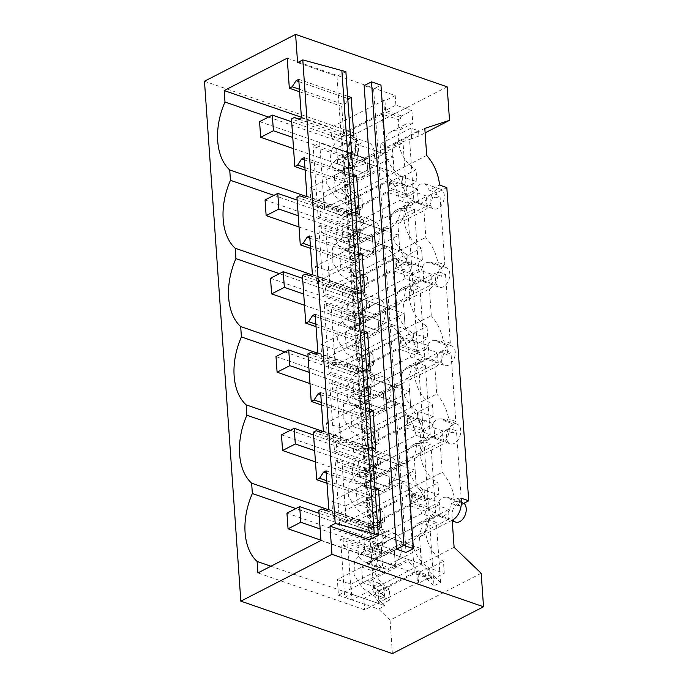 <?xml version="1.0" encoding="UTF-8"?>
<svg xmlns="http://www.w3.org/2000/svg" width="688" height="688" viewBox="0 0 688 688"><rect width="100%" height="100%" fill="white"/><g stroke="black" fill="none" stroke-linecap="round" stroke-linejoin="round"><path stroke-width="0.52" stroke-dasharray="3.44 2.58" d="M447.166 86.843L356.04 133.67L358.009 161.861L364.537 158.507L364.907 163.804L348.635 169.11L354.569 166.057L340.113 170.779L379.544 150.517L403.039 142.855L380.817 154.275L380.094 143.998L387.671 146.621L418.528 130.763L418.897 136.061L425.124 132.861M204.474 81.227L356.04 133.67M380.817 154.275L388.041 151.919L387.671 146.621M388.041 151.919L364.907 163.804M287.223 58.17L395.213 95.537L384.97 100.801L383.715 100.371L330.911 127.504L331.711 138.95L384.515 111.817L401.818 117.803L401.68 115.937L411.923 110.673L412.809 123.298L399.006 130.385A26.049 16.675 62.8 0 0 391.627 131.434A26.049 16.675 62.8 0 0 384.592 148.049A26.049 16.675 62.8 0 0 402.256 176.807L416.051 169.721L416.894 181.744L406.651 187.007L406.565 185.734L403.005 187.566L386.966 182.019L382.218 114.079L398.257 119.626L399.006 130.385M301.404 117.287L330.911 127.504M268.466 117.063L349.014 144.936A57.302 36.584 -70.9 0 0 344.292 158.507L335.641 160.201L351.284 152.168A26.049 16.675 62.8 0 0 344.241 168.775A26.049 16.675 62.8 0 0 361.905 197.542L362.662 208.301L346.623 202.745L386.966 182.019M335.641 160.201L327.049 169.652L326.714 183.507L335.116 196.39L347.535 204.929A57.302 36.584 -70.9 0 0 353.761 212.867L306.375 196.476M398.257 119.626L401.818 117.803M349.014 144.936L357.906 140.361L358.663 151.119L344.292 158.507M347.535 204.929L361.905 197.542M353.761 212.867L362.662 208.301M402.256 176.807L403.005 187.566M299.048 119.119L346.743 135.622L343.888 137.093L291.471 118.955M298.841 119.23L346.743 135.622M301.447 117.889L350.295 134.796M353.856 136.026L351.258 137.368M298.747 79.326L347.603 96.234M298.91 81.623L347.758 98.522M299.443 89.268L344.593 104.894L347.853 99.88M299.615 91.788L341.738 106.356L344.593 104.894M341.738 106.356L343.888 137.093M357.906 140.361L341.867 134.814L346.623 202.745M358.663 151.119A26.049 16.675 62.8 0 0 351.284 152.168M412.809 123.298A26.049 16.675 62.8 0 0 405.43 124.347A26.049 16.675 62.8 0 0 399.195 146.191A26.049 16.675 62.8 0 0 416.051 169.721M341.867 134.814L382.218 114.079M349.581 166.04A18.241 11.644 109.1 0 1 355.154 148.144A18.241 11.644 109.1 0 1 368.011 142.39A18.241 11.644 109.1 0 1 374.513 153.226A18.241 11.644 109.1 0 1 368.94 171.123A18.241 11.644 109.1 0 1 356.074 176.876A18.241 11.644 109.1 0 1 349.581 166.04M273.944 195.366L337.18 217.245L336.458 206.882L389.262 179.749L406.565 185.734M390.612 181.451L391.119 188.693L401.362 183.429L400.855 176.197L390.612 181.451L406.651 187.007M400.855 176.197L416.894 181.744M383.715 100.371L384.515 111.817M401.68 115.937L385.641 110.39L395.884 105.126L411.923 110.673M395.213 95.537L395.884 105.126M385.641 110.39L384.97 100.801M297.577 62.591L336.982 76.222L369.396 539.77M336.982 76.222L345.883 71.655M364.141 85.622L373.61 88.898L380.971 85.123M418.897 136.061L409.566 139.501L413.772 199.692L406.152 197.06A34.727 22.231 62.8 0 0 393.983 172.275L392.091 145.194L409.566 139.501M424.806 128.389L392.091 145.194M351.878 215.258L324.074 205.635L319.929 207.767L347.732 217.391L351.878 215.258A34.727 22.231 -117.2 0 0 351.86 215.206L357.794 212.153L356.719 196.785L351.766 191.78L341.325 188.168L335.391 191.212L334.299 175.552L344.74 179.164L349.22 177.418L348.635 169.11M364.537 158.507L319.696 142.992L324.074 205.635M351.86 215.206L350.785 199.83L345.832 194.824L335.391 191.212M319.929 207.767L320.47 215.602L350.115 225.853A34.727 22.231 62.8 0 0 347.732 217.391M358.009 161.861L313.169 146.346L319.696 142.992M320.47 215.602L318.097 216.815L313.169 146.346M426.698 155.462L393.983 172.275M406.152 197.06L415.5 192.262C416.214 188.366 417.865 185.64 420.454 184.083L424.892 183.765L429.407 190.232L439.494 185.046M355.567 146.673A18.241 11.644 -70.9 0 0 349.065 135.837A18.241 11.644 -70.9 0 0 336.208 141.59A18.241 11.644 -70.9 0 0 330.636 159.487A18.241 11.644 -70.9 0 0 337.137 170.314A18.241 11.644 -70.9 0 0 349.994 164.561A18.241 11.644 -70.9 0 0 355.567 146.673M336.621 148.298L337.713 163.959L350.441 157.414L349.349 141.754L336.621 148.298L366.928 158.782L379.664 152.246L379.544 150.517M349.22 177.418L355.154 174.374L354.569 166.057M344.74 179.164L355.154 174.374M334.299 175.552L340.233 172.507L350.674 176.119M340.233 172.507L340.113 170.779M350.785 199.83L356.719 196.785M345.832 194.824L351.766 191.78M357.794 212.153A34.727 22.231 -117.2 0 0 341.446 189.819L341.325 188.168M411.665 138.417L410.951 128.14L418.528 130.763M410.951 128.14L380.094 143.998M337.713 163.959L368.028 174.442L366.928 158.782L309.97 188.048L323.523 192.743L324.624 208.404L394.31 172.593L393.218 156.933L323.523 192.743M309.97 188.048L311.071 203.708L380.756 167.906L380.877 169.558L341.446 189.819M413.772 199.692L407.253 203.046L399.633 200.414A34.727 22.231 62.8 0 0 380.877 169.558M318.097 216.815L359.145 231.022L426.904 196.209L415.5 192.262M350.115 225.853L399.633 200.414M407.253 203.046L403.039 142.855M350.441 157.414L380.756 167.906M349.349 141.754L379.664 152.246M430.069 202.702A10.415 6.648 109.1 0 1 436.536 189.647A10.415 6.648 109.1 0 1 440.595 189.2A10.415 6.648 109.1 0 1 444.31 195.383A10.415 6.648 109.1 0 1 437.852 208.438A10.415 6.648 109.1 0 1 433.784 208.894A10.415 6.648 109.1 0 1 430.069 202.702M429.407 190.232L436.734 192.769A10.415 6.648 109.1 0 1 436.106 197.955L428.891 195.452C427.394 198.772 425.115 201.283 422.054 202.977L418.278 203.528L416.326 201.713L427.566 205.6A10.415 6.648 109.1 0 1 426.285 201.395A10.415 6.648 109.1 0 1 426.904 196.209M481.187 573.285L390.053 620.112L378.546 609.078L344.714 597.365L340.655 539.426L381.702 553.625L381.049 544.234L340.001 530.027L335.185 461.123L376.233 475.322L375.906 470.626L375.571 465.931L334.523 451.724L329.707 382.82L370.755 397.028L370.101 387.628L329.053 373.421L324.229 304.517L365.276 318.725L364.623 309.325L323.575 295.118L318.759 226.214L359.807 240.422L427.566 205.6M359.807 240.422L359.145 231.022M373.61 88.898L406.023 552.447M311.845 274.779L359.239 291.17A57.302 36.584 -70.9 0 1 353.013 283.232L340.586 274.693L332.184 261.81L332.528 247.955L341.119 238.504L349.762 236.801A57.302 36.584 -70.9 0 1 354.483 223.239L337.18 217.245L389.984 190.112L389.262 179.749M389.984 190.112L407.287 196.106L407.158 194.24L417.401 188.976L418.287 201.601A26.049 16.675 62.8 0 0 410.908 202.65A26.049 16.675 62.8 0 0 404.673 224.494A26.049 16.675 62.8 0 0 421.529 248.024L422.372 260.047L406.333 254.491L406.599 258.413L406.832 261.732L422.879 267.279L423.756 279.896A26.049 16.675 62.8 0 0 416.378 280.953A26.049 16.675 62.8 0 0 410.143 302.797A26.049 16.675 62.8 0 0 427.007 326.327L427.841 338.35L411.802 332.794L412.31 340.035L428.349 345.582L429.235 358.199A26.049 16.675 62.8 0 0 421.856 359.256A26.049 16.675 62.8 0 0 415.621 381.1A26.049 16.675 62.8 0 0 432.477 404.63L433.32 416.653L417.281 411.097L417.788 418.338L433.827 423.885L434.713 436.502A26.049 16.675 62.8 0 0 427.334 437.551A26.049 16.675 62.8 0 0 421.099 459.403A26.049 16.675 62.8 0 0 437.955 482.933L438.798 494.956L422.759 489.4L423.258 496.641L439.305 502.188L440.182 514.805A26.049 16.675 62.8 0 0 432.812 515.854A26.049 16.675 62.8 0 0 426.569 537.706A26.049 16.675 62.8 0 0 443.433 561.236L444.267 573.259L428.228 567.703L428.942 577.886L418.7 583.149L417.435 582.71L364.631 609.843L257.905 572.915M391.119 188.693L407.158 194.24M320.952 540.519L428.942 577.886M318.854 510.47L371.271 528.608L369.121 497.871L371.976 496.401L375.235 491.395M326.998 483.294L369.121 497.871M313.375 432.167L365.792 450.305L363.642 419.568L366.498 418.106L369.757 413.092M321.52 404.991L363.642 419.568M307.897 353.864L360.314 372.002L358.164 341.265L361.028 339.803L364.279 334.789M316.041 326.688L358.164 341.265M302.428 275.561L354.845 293.699L352.695 262.962L355.55 261.5L358.809 256.486M310.572 248.385L352.695 262.962M296.949 197.258L349.366 215.396L347.216 184.659L350.072 183.197L353.331 178.183M305.094 170.082L347.216 184.659M401.362 183.429L417.401 188.976M390.053 620.112L392.392 653.6M304.225 157.629L353.073 174.537M306.917 196.192L355.773 213.099M309.695 235.932L358.551 252.84M312.395 274.495L361.252 291.402M315.173 314.235L364.029 331.134M317.873 352.798L366.721 369.705M320.651 392.538L369.499 409.437M323.343 431.101L372.199 448M326.121 470.841L374.977 487.74M328.821 509.404L377.678 526.303M378.546 609.078L385.074 605.724L378.744 599.652L384.678 596.608L368.828 581.403L408.259 561.141L434.016 585.849L429.811 525.658L422.191 523.018A34.727 22.231 62.8 0 1 412.757 540.51L373.335 560.772A34.727 22.231 -117.2 0 1 367.495 562.363L406.926 542.101A34.727 22.231 62.8 0 0 412.757 540.51M454.106 547.313L421.391 564.126L440.544 582.495L434.016 585.849M408.259 561.141L408.139 559.413L377.824 548.929L376.732 533.269L407.038 543.752L406.926 542.101M440.544 582.495L436.338 522.304L429.811 525.658M452.205 520.24L419.491 537.044A34.727 22.231 62.8 0 0 428.719 519.664L438.058 514.865L449.47 518.812A10.415 6.648 -70.9 0 1 448.18 514.598A10.415 6.648 -70.9 0 1 448.808 509.412L381.049 544.234M419.491 537.044L421.391 564.126M436.338 522.304L428.719 519.664M344.714 597.365L351.233 594.011L347.732 543.898L343.579 546.031L343.028 538.205L340.655 539.426M385.074 605.724L351.233 594.011M378.744 599.652L378.168 591.345L373.214 586.339L362.774 582.727L361.673 567.067L372.122 570.679L376.594 568.933L375.519 553.565A34.727 22.231 -117.2 0 0 375.536 553.522L347.732 543.898M378.168 591.345L384.093 588.292L384.678 596.608M373.214 586.339L379.148 583.286L368.708 579.674L368.828 581.403M379.148 583.286L384.093 588.292M377.824 548.929L365.087 555.465L395.402 565.957L394.31 550.297L407.038 543.752M376.732 533.269L363.995 539.805L394.31 550.297L337.352 579.563L338.444 595.223L408.139 559.413M362.774 582.727L368.708 579.674M361.673 567.067L367.607 564.014L367.495 562.363M381.702 553.625L449.47 518.812M343.028 538.205L372.672 548.465L422.191 523.018M438.058 514.865L439.967 516.662L443.665 516.086C448.352 513.446 450.898 509.232 451.311 503.435L461.399 498.258M326.215 510.737L378.632 528.874L374.126 527.137L371.271 528.608M381.238 527.541L378.632 528.874M326.284 473.129L375.141 490.037M375.536 553.522L371.382 555.655L343.579 546.031M372.672 548.465A34.727 22.231 -117.2 0 1 371.382 555.655M376.594 568.933L382.528 565.889L381.453 550.512A34.727 22.231 -117.2 0 1 373.335 560.772M381.453 550.512L375.519 553.565M382.941 538.179A18.241 11.644 -70.9 0 0 376.439 527.352A18.241 11.644 -70.9 0 0 363.582 533.097A18.241 11.644 -70.9 0 0 358.009 550.993A18.241 11.644 -70.9 0 0 364.511 561.829A18.241 11.644 -70.9 0 0 377.368 556.076A18.241 11.644 -70.9 0 0 382.941 538.179M365.087 555.465L363.995 539.805M372.122 570.679L382.528 565.889M367.607 564.014L378.047 567.626M451.311 503.435L458.638 505.972A10.415 6.648 109.1 0 0 457.348 501.767L450.133 499.264L447.14 497.089L442.642 497.39C439.856 499.178 438.161 501.896 437.577 505.525L448.808 509.412M455.688 522.097A10.415 6.648 109.1 0 1 451.973 515.914A10.415 6.648 109.1 0 1 458.432 502.859A10.415 6.648 109.1 0 1 462.499 502.412A10.415 6.648 109.1 0 1 463.944 503.246M326.817 480.783L371.976 496.401M326.422 510.634L374.126 527.137M270.9 566.233L363.832 598.397L364.631 609.843M328.271 509.679L358.362 520.094L359.084 530.457L376.388 536.442A57.302 36.584 -70.9 0 0 371.666 550.013L363.015 551.716L354.432 561.159L354.088 575.022L362.49 587.905L374.908 596.436A57.302 36.584 -70.9 0 0 381.135 604.382L363.832 598.397L416.636 571.264L433.939 577.249L434.033 578.513L444.267 573.259M440.182 514.805L426.388 521.9L425.631 511.141L429.192 509.309L411.888 503.324L359.084 530.457L295.849 508.578M401.887 544.741A18.241 11.644 -70.9 0 0 395.385 533.905A18.241 11.644 -70.9 0 0 382.528 539.659A18.241 11.644 -70.9 0 0 376.955 557.547A18.241 11.644 -70.9 0 0 383.457 568.383A18.241 11.644 -70.9 0 0 396.314 562.629A18.241 11.644 -70.9 0 0 401.887 544.741M418.7 583.157L417.994 572.966L428.228 567.703M417.994 572.966L434.033 578.513M426.388 521.9A26.049 16.675 62.8 0 0 419.009 522.949A26.049 16.675 62.8 0 0 411.966 539.555A26.049 16.675 62.8 0 0 429.63 568.322L443.433 561.236M429.63 568.322L430.378 579.081L433.939 577.249M429.192 509.309L429.063 507.452L439.305 502.188M422.759 489.4L412.516 494.663L413.024 501.896L423.258 496.641M413.024 501.896L429.063 507.452M416.636 571.264L417.444 582.727M374.908 596.436L389.288 589.057L390.036 599.807L373.997 594.26L414.339 573.525L409.592 505.594L369.25 526.32L385.289 531.876L386.037 542.626A26.049 16.675 62.8 0 0 378.667 543.675A26.049 16.675 62.8 0 0 371.623 560.29A26.049 16.675 62.8 0 0 389.288 589.057M371.666 550.013L386.037 542.626M376.388 536.442L385.289 531.876M425.631 511.141L409.592 505.594M381.135 604.382L390.036 599.807M430.378 579.081L414.339 573.525M411.888 503.324L411.166 492.961L428.469 498.946L428.555 500.21L438.798 494.956M290.37 430.275L370.909 458.139A57.302 36.584 -70.9 0 0 366.188 471.71L357.545 473.413L348.954 482.856L348.61 496.719L357.02 509.602L369.439 518.141A57.302 36.584 -70.9 0 0 375.665 526.079L358.362 520.094L411.166 492.961M373.997 594.26L369.25 526.32M412.516 494.663L428.555 500.21M418.846 277.849L411.759 275.295C409.945 266.007 405.946 257.716 399.762 250.423L397.896 223.677C403.349 220.581 406.359 214.811 406.943 206.391L414.434 209.092L407.907 212.446L400.287 209.806L350.768 235.253L321.133 224.993L318.759 226.214M406.943 206.391L416.326 201.713M446.822 187.583L436.734 192.769M414.434 209.092L419.25 277.995L412.723 281.349L405.103 278.717L355.593 304.156L325.949 293.905L323.575 295.118M321.133 224.993L321.674 232.828L325.828 230.695L329.552 283.938L325.398 286.07L325.949 293.905M411.759 275.295L421.142 270.616L432.382 274.503A10.415 6.648 -70.9 0 0 431.754 279.698A10.415 6.648 -70.9 0 0 433.036 283.903L365.276 318.725M364.623 309.325L432.382 274.503M405.103 278.717A34.727 22.231 62.8 0 0 386.346 247.861L386.235 246.209L355.92 235.717L354.827 220.057L385.142 230.549L385.022 228.889A34.727 22.231 62.8 0 0 390.861 227.298A34.727 22.231 62.8 0 0 400.287 209.806M412.723 281.349L407.907 212.446M350.768 235.253A34.727 22.231 -117.2 0 1 349.478 242.443L353.632 240.31A34.727 22.231 -117.2 0 1 353.623 240.353L359.557 237.308A34.727 22.231 -117.2 0 1 351.43 247.56A34.727 22.231 -117.2 0 1 345.591 249.151L385.022 228.889M349.478 242.443L321.674 232.828M428.891 195.452L432.993 193.405L440.019 195.942L444.844 264.846L437.817 262.317C435.994 253.029 431.995 244.739 425.82 237.437L423.954 210.7C429.398 207.595 432.417 201.833 432.993 193.405M397.896 223.677L423.954 210.7M441.584 276.258L434.36 273.755L438.471 271.708L445.497 274.245L441.584 276.258A10.415 6.648 -70.9 0 0 442.212 271.063A10.415 6.648 -70.9 0 0 440.922 266.858L444.844 264.846M436.106 197.955L440.019 195.942M458.638 505.972L461.287 504.614M457.348 501.767L461.27 499.755L454.243 497.226C452.42 487.93 448.421 479.639 442.246 472.346L440.38 445.609C445.824 442.504 448.843 436.742 449.419 428.314L456.445 430.851L461.27 499.755M445.497 274.245L450.313 343.149L446.4 345.161A10.415 6.648 -70.9 0 1 447.682 349.366A10.415 6.648 -70.9 0 1 447.054 354.561L450.975 352.548L455.791 421.452L451.878 423.464A10.415 6.648 -70.9 0 1 453.16 427.669A10.415 6.648 -70.9 0 1 452.532 432.864L456.445 430.851M394.74 258.052L341.936 285.185L342.658 295.548L395.462 268.415L394.74 258.052L412.043 264.037L408.483 265.869L407.726 255.11L421.529 248.024M279.423 273.669L359.962 301.542A57.302 36.584 -70.9 0 0 355.24 315.104L369.611 307.725A26.049 16.675 62.8 0 0 362.241 308.774A26.049 16.675 62.8 0 0 355.197 325.381A26.049 16.675 62.8 0 0 372.862 354.148L358.482 361.535A57.302 36.584 -70.9 0 0 364.709 369.473L347.406 363.488L348.137 373.851L400.941 346.718L400.21 336.355L417.513 342.34L413.952 344.172L413.204 333.413L427.007 326.327M353.632 240.31L325.828 230.695M353.623 240.353L354.698 255.721L350.218 257.467L339.777 253.855L340.87 269.515L351.31 273.127L356.264 278.133L357.339 293.501A34.727 22.231 -117.2 0 1 357.356 293.561L329.552 283.938M357.356 293.561L353.202 295.694L325.398 286.07M355.593 304.156A34.727 22.231 62.8 0 0 353.202 295.694M386.346 247.861L346.915 268.122A34.727 22.231 -117.2 0 1 363.273 290.456L357.339 293.501M443.321 286.741A10.415 6.648 109.1 0 1 439.262 287.197A10.415 6.648 109.1 0 1 435.547 281.005A10.415 6.648 109.1 0 1 442.006 267.95A10.415 6.648 109.1 0 1 446.073 267.503A10.415 6.648 109.1 0 1 449.789 273.686A10.415 6.648 109.1 0 1 443.321 286.741M434.36 273.755C432.864 277.075 430.585 279.586 427.523 281.28L423.756 281.831L421.804 280.016L433.036 283.903M440.922 266.858L433.707 264.364L430.714 262.188L426.216 262.489C423.421 264.278 421.735 266.987 421.142 270.616M399.762 250.423L425.82 237.437M433.707 264.364L437.817 262.317M355.92 235.717L343.192 242.262L373.498 252.745L386.235 246.209M354.827 220.057L342.091 226.601L372.406 237.085L315.448 266.351L316.54 282.011L373.498 252.745L372.406 237.085L385.142 230.549M346.915 268.122L346.804 266.462L340.87 269.515M339.777 253.855L345.711 250.802L345.591 249.151M361.037 224.976A18.241 11.644 -70.9 0 0 354.544 214.14A18.241 11.644 -70.9 0 0 341.678 219.893A18.241 11.644 -70.9 0 0 336.105 237.781A18.241 11.644 -70.9 0 0 342.607 248.617A18.241 11.644 -70.9 0 0 355.464 242.864A18.241 11.644 -70.9 0 0 361.037 224.976M343.192 242.262L342.091 226.601M345.711 250.802L356.152 254.422L360.624 252.677L359.557 237.308M354.698 255.721L360.624 252.677M304.32 197.533L356.737 215.671L352.222 213.925L349.366 215.396M359.334 214.329L356.737 215.671M304.38 159.926L353.236 176.825M304.922 167.571L350.072 183.197M304.526 197.422L352.222 213.925M406.832 261.732L396.598 266.996L396.09 259.754L406.333 254.491M396.09 259.754L412.129 265.31L422.372 260.047M412.129 265.31L412.043 264.037M418.287 201.601L404.484 208.688A26.049 16.675 62.8 0 0 397.105 209.737A26.049 16.675 62.8 0 0 390.062 226.352A26.049 16.675 62.8 0 0 407.726 255.11M404.484 208.688L403.727 197.929L407.287 196.106M354.483 223.239L363.384 218.664L347.345 213.117L387.688 192.382L392.444 260.322L408.483 265.869M403.727 197.929L387.688 192.382M353.013 283.232L367.383 275.845A26.049 16.675 62.8 0 1 349.719 247.078L352.093 281.048L392.444 260.322M349.762 236.801L364.141 229.422A26.049 16.675 62.8 0 0 356.762 230.471A26.049 16.675 62.8 0 0 349.719 247.078L347.345 213.117M364.141 229.422L363.384 218.664M359.239 291.17L368.14 286.604L352.093 281.048M368.14 286.604L367.383 275.845M350.218 257.467L356.152 254.422M351.31 273.127L357.244 270.083L346.804 266.462M357.244 270.083L362.198 275.088L363.273 290.456M356.264 278.133L362.198 275.088M379.982 231.529A18.241 11.644 -70.9 0 0 373.481 220.693A18.241 11.644 -70.9 0 0 360.624 226.447A18.241 11.644 -70.9 0 0 355.051 244.343A18.241 11.644 -70.9 0 0 361.553 255.179A18.241 11.644 -70.9 0 0 374.41 249.426A18.241 11.644 -70.9 0 0 379.982 231.529M395.462 268.415L412.766 274.409L412.637 272.543L422.879 267.279M396.598 266.996L412.637 272.543M419.912 287.395L424.728 356.298L417.238 353.598C415.414 344.31 411.415 336.019 405.241 328.726L403.374 301.98C408.818 298.884 411.837 293.114 412.413 284.694L419.912 287.395L413.385 290.749L405.765 288.109L356.246 313.556L326.602 303.296L324.229 304.517M412.413 284.694L421.804 280.016M424.728 356.298L418.201 359.652L410.581 357.02L361.062 382.459L331.427 372.199L329.053 373.421M326.602 303.296L327.153 311.131L331.306 308.998L335.03 362.241L330.876 364.373L331.427 372.199M417.238 353.598L426.62 348.919L437.86 352.806A10.415 6.648 -70.9 0 0 437.233 358.001A10.415 6.648 -70.9 0 0 438.514 362.206L370.755 397.028M370.101 387.628L437.86 352.806M410.581 357.02A34.727 22.231 62.8 0 0 391.825 326.164L391.713 324.504L361.398 314.02L360.297 298.36L390.612 308.843L390.5 307.192A34.727 22.231 62.8 0 0 396.331 305.601A34.727 22.231 62.8 0 0 405.765 288.109M418.201 359.652L413.385 290.749M356.246 313.556A34.727 22.231 -117.2 0 1 354.956 320.746L359.11 318.613A34.727 22.231 -117.2 0 1 359.093 318.656L365.027 315.611A34.727 22.231 -117.2 0 1 356.9 325.863A34.727 22.231 -117.2 0 1 351.069 327.454L390.5 307.192M354.956 320.746L327.153 311.131M403.374 301.98L429.424 289.003C434.876 285.898 437.895 280.136 438.471 271.708M317.323 353.082L347.406 363.488L400.21 336.355M284.892 351.972L365.44 379.845A57.302 36.584 -70.9 0 0 360.718 393.407L375.089 386.02A26.049 16.675 62.8 0 0 367.71 387.077A26.049 16.675 62.8 0 0 360.675 403.684A26.049 16.675 62.8 0 0 378.331 432.451L363.961 439.838A57.302 36.584 -70.9 0 0 370.187 447.776L352.884 441.791L353.606 452.154L406.41 425.021L405.688 414.658L422.991 420.643L419.431 422.475L418.682 411.716L432.477 404.63M358.482 361.535L346.064 352.996L337.662 340.113L338.006 326.258L346.589 316.807L355.24 315.104M359.11 318.613L331.306 308.998M359.093 318.656L360.168 334.024L355.687 335.77L345.247 332.158L346.348 347.818L356.788 351.43L361.742 356.436L362.808 371.804A34.727 22.231 -117.2 0 1 362.834 371.864L335.03 362.241M362.834 371.864L358.68 373.997L330.876 364.373M361.062 382.459A34.727 22.231 62.8 0 0 358.68 373.997M391.825 326.164L352.394 346.425A34.727 22.231 -117.2 0 1 368.742 368.759L362.808 371.804M448.8 365.044A10.415 6.648 109.1 0 1 444.732 365.5A10.415 6.648 109.1 0 1 441.025 359.308A10.415 6.648 109.1 0 1 447.484 346.253A10.415 6.648 109.1 0 1 451.552 345.806A10.415 6.648 109.1 0 1 455.258 351.989A10.415 6.648 109.1 0 1 448.8 365.044M447.054 354.561L439.838 352.058C438.342 355.378 436.063 357.889 433.001 359.583L429.226 360.134L427.282 358.319L438.514 362.206M446.4 345.161L439.185 342.667L436.192 340.491L431.686 340.784C428.899 342.572 427.214 345.29 426.62 348.919M405.241 328.726L431.299 315.74L429.424 289.003M439.185 342.667L443.287 340.62C441.472 331.332 437.473 323.033 431.299 315.74M361.398 314.02L348.661 320.556L378.976 331.048L391.713 324.504M360.297 298.36L347.569 304.904L377.884 315.388L320.926 344.654L322.018 360.314L378.976 331.048L377.884 315.388L390.612 308.843M352.394 346.425L352.282 344.765L346.348 347.818M345.247 332.158L351.181 329.105L351.069 327.454M366.515 303.279A18.241 11.644 -70.9 0 0 360.013 292.443A18.241 11.644 -70.9 0 0 347.156 298.196A18.241 11.644 -70.9 0 0 341.583 316.084A18.241 11.644 -70.9 0 0 348.085 326.92A18.241 11.644 -70.9 0 0 360.942 321.167A18.241 11.644 -70.9 0 0 366.515 303.279M348.661 320.556L347.569 304.904M351.181 329.105L361.621 332.725L366.102 330.98L365.027 315.611M360.168 334.024L366.102 330.98M450.313 343.149L443.287 340.62M309.789 275.828L362.206 293.965L357.7 292.228L354.845 293.699M364.812 292.632L362.206 293.965M309.858 238.22L358.715 255.128M310.391 245.874L355.55 261.5M309.996 275.725L357.7 292.228M412.31 340.035L402.067 345.299L401.568 338.057L411.802 332.794M401.568 338.057L417.607 343.613L427.841 338.35M417.607 343.613L417.513 342.34M423.756 279.896L409.962 286.991A26.049 16.675 62.8 0 0 402.583 288.04A26.049 16.675 62.8 0 0 395.54 304.655A26.049 16.675 62.8 0 0 413.204 333.413M409.962 286.991L409.205 276.232L412.766 274.409M359.962 301.542L368.863 296.967L352.824 291.411L393.166 270.685L397.913 338.625L413.952 344.172M409.205 276.232L393.166 270.685M369.611 307.725L368.863 296.967M364.709 369.473L373.61 364.907L357.571 359.351L397.913 338.625M373.61 364.907L372.862 354.148M355.687 335.77L361.621 332.725M356.788 351.43L362.722 348.377L352.282 344.765M362.722 348.377L367.667 353.391L368.742 368.759M361.742 356.436L367.667 353.391M385.461 309.832A18.241 11.644 -70.9 0 0 378.959 298.996A18.241 11.644 -70.9 0 0 366.102 304.75A18.241 11.644 -70.9 0 0 360.529 322.646A18.241 11.644 -70.9 0 0 367.031 333.474A18.241 11.644 -70.9 0 0 379.888 327.729A18.241 11.644 -70.9 0 0 385.461 309.832M400.941 346.718L418.244 352.712L418.115 350.846L428.349 345.582M402.067 345.299L418.115 350.846M352.824 291.411L357.571 359.351M425.382 365.698L430.206 434.601L422.707 431.901C420.893 422.613 416.894 414.322 410.719 407.021L408.844 380.283C414.296 377.179 417.315 371.417 417.891 362.997L425.382 365.698L418.854 369.052L411.235 366.412L361.725 391.859L332.08 381.599L329.707 382.82M417.891 362.997L427.282 358.319M430.198 434.601L423.679 437.955L416.059 435.315L366.541 460.762L336.896 450.502L334.523 451.724M332.08 381.599L332.631 389.434L336.785 387.292L340.508 440.544L336.355 442.676L336.896 450.502M422.707 431.901L432.098 427.222L443.33 431.109A10.415 6.648 -70.9 0 0 442.711 436.304A10.415 6.648 -70.9 0 0 443.992 440.509L376.233 475.322M375.571 465.931L443.33 431.109M416.059 435.315A34.727 22.231 62.8 0 0 397.303 404.467L397.182 402.807L366.876 392.323L365.775 376.663L396.09 387.146L395.97 385.495A34.727 22.231 62.8 0 0 401.809 383.904A34.727 22.231 62.8 0 0 411.235 366.412M423.679 437.955L418.854 369.052M361.725 391.859A34.727 22.231 -117.2 0 1 360.435 399.049L364.588 396.916A34.727 22.231 -117.2 0 1 364.571 396.959L370.505 393.906A34.727 22.231 -117.2 0 1 362.378 404.166A34.727 22.231 -117.2 0 1 356.539 405.757L395.97 385.495M360.435 399.049L332.631 389.434M439.838 352.058L443.949 350.011L450.975 352.548M408.844 380.283L434.902 367.306C440.354 364.201 443.364 358.439 443.949 350.011M322.801 431.376L352.884 441.791L405.688 414.658M363.961 439.838L351.542 431.299L343.14 418.416L343.475 404.561L352.067 395.11L360.718 393.407M364.588 396.916L336.785 387.292M364.571 396.959L365.646 412.327L361.166 414.073L350.725 410.461L351.817 426.121L362.258 429.733L367.211 434.739L368.286 450.107A34.727 22.231 -117.2 0 1 368.312 450.158L340.508 440.544M368.312 450.158L364.158 452.3L336.355 442.676M366.541 460.762A34.727 22.231 62.8 0 0 364.158 452.3M397.303 404.467L357.872 424.728A34.727 22.231 -117.2 0 1 374.22 447.062L368.286 450.107M454.278 443.347A10.415 6.648 109.1 0 1 450.21 443.803A10.415 6.648 109.1 0 1 446.495 437.611A10.415 6.648 109.1 0 1 452.962 424.556A10.415 6.648 109.1 0 1 457.021 424.109A10.415 6.648 109.1 0 1 460.736 430.292A10.415 6.648 109.1 0 1 454.278 443.347M452.532 432.864L445.317 430.361C443.82 433.681 441.541 436.192 438.48 437.886L434.704 438.437L432.752 436.622L443.992 440.509M451.878 423.464L444.654 420.97L441.67 418.794L437.164 419.087C434.377 420.875 432.692 423.593 432.098 427.222M410.719 407.021L436.768 394.043L434.902 367.306M444.654 420.97L448.765 418.923C446.951 409.627 442.952 401.336 436.768 394.043M366.876 392.323L354.139 398.859L384.454 409.351L397.182 402.807M365.775 376.663L353.047 383.199L383.354 393.691L326.404 422.957L327.497 438.617L384.454 409.351L383.354 393.691L396.09 387.146M357.872 424.728L357.751 423.068L351.817 426.121M350.725 410.461L356.659 407.408L356.539 405.757M371.993 381.582A18.241 11.644 -70.9 0 0 365.491 370.746A18.241 11.644 -70.9 0 0 352.634 376.499A18.241 11.644 -70.9 0 0 347.062 394.387A18.241 11.644 -70.9 0 0 353.563 405.223A18.241 11.644 -70.9 0 0 366.42 399.47A18.241 11.644 -70.9 0 0 371.993 381.582M354.139 398.859L353.047 383.199M356.659 407.408L367.1 411.02L371.58 409.283L370.505 393.906M365.646 412.327L371.58 409.283M455.791 421.452L448.765 418.923M315.267 354.131L367.684 372.268L363.169 370.531L360.314 372.002M370.282 370.935L367.684 372.268M315.336 316.523L364.184 333.431M315.869 324.177L361.028 339.803M315.474 354.028L363.169 370.531M417.788 418.338L407.545 423.593L407.038 416.36L417.281 411.097M407.038 416.36L423.077 421.916L433.32 416.653M423.077 421.916L422.991 420.643M429.235 358.199L415.432 365.294A26.049 16.675 62.8 0 0 408.061 366.343A26.049 16.675 62.8 0 0 401.018 382.958A26.049 16.675 62.8 0 0 418.682 411.716M415.432 365.294L414.683 354.535L418.244 352.712M365.44 379.845L374.341 375.27L358.293 369.714L398.644 348.988L403.392 416.919L419.431 422.475M414.683 354.535L398.644 348.988M375.089 386.02L374.341 375.27M370.187 447.776L379.088 443.201L363.049 437.654L403.392 416.919M379.088 443.201L378.331 432.451M361.166 414.073L367.1 411.02M362.258 429.733L368.192 426.68L357.751 423.068M368.192 426.68L373.145 431.694L374.22 447.062M367.211 434.739L373.145 431.694M390.939 388.135A18.241 11.644 -70.9 0 0 384.437 377.299A18.241 11.644 -70.9 0 0 371.58 383.053A18.241 11.644 -70.9 0 0 366.007 400.949A18.241 11.644 -70.9 0 0 372.509 411.777A18.241 11.644 -70.9 0 0 385.366 406.032A18.241 11.644 -70.9 0 0 390.939 388.135M406.41 425.021L423.713 431.006L423.584 429.149L433.827 423.885M407.545 423.593L423.584 429.149M358.293 369.714L363.049 437.654M435.272 512.758L428.185 510.204C426.371 500.916 422.372 492.617 416.188 485.324L414.322 458.586C419.775 455.482 422.785 449.72 423.369 441.292L430.86 443.992L424.333 447.355L416.713 444.715L367.194 470.162L337.559 459.902L335.185 461.123M423.369 441.292L432.752 436.622M430.86 443.992L435.676 512.904L429.149 516.258L421.529 513.618L372.019 539.065L342.375 528.805L340.001 530.027M337.559 459.902L338.1 467.728L342.254 465.595L345.978 518.847L341.824 520.979L342.375 528.805M428.185 510.204L437.577 505.525M421.529 513.618A34.727 22.231 62.8 0 0 402.772 482.77L402.661 481.11L372.346 470.626L371.253 454.966L401.568 465.449L401.448 463.798A34.727 22.231 62.8 0 0 407.287 462.207A34.727 22.231 62.8 0 0 416.713 444.715M429.149 516.258L424.333 447.355M367.194 470.162A34.727 22.231 -117.2 0 1 365.904 477.352L370.058 475.219A34.727 22.231 -117.2 0 1 370.049 475.262L375.983 472.209A34.727 22.231 -117.2 0 1 367.856 482.469A34.727 22.231 -117.2 0 1 362.017 484.06L401.448 463.798M365.904 477.352L338.1 467.728M445.317 430.361L449.419 428.314M414.322 458.586L440.38 445.609M370.058 475.219L342.254 465.595M370.049 475.262L371.124 490.63L366.644 492.376L356.203 488.764L357.296 504.424L367.736 508.036L372.69 513.042L373.765 528.41A34.727 22.231 -117.2 0 1 373.782 528.461L345.978 518.847M373.782 528.461L369.628 530.603L341.824 520.979M372.019 539.065A34.727 22.231 62.8 0 0 369.628 530.603M402.772 482.77L363.341 503.031A34.727 22.231 -117.2 0 1 379.699 525.365L373.765 528.41M416.188 485.324L442.246 472.346M450.133 499.264L454.243 497.226M372.346 470.626L359.618 477.162L389.924 487.654L402.661 481.11M371.253 454.966L358.517 461.502L388.832 471.994L331.874 501.26L332.975 516.92L389.924 487.654L388.832 471.994L401.568 465.449M363.341 503.031L363.23 501.371L357.296 504.424M356.203 488.764L362.137 485.711L362.017 484.06M377.463 459.885A18.241 11.644 -70.9 0 0 370.97 449.049A18.241 11.644 -70.9 0 0 358.104 454.802A18.241 11.644 -70.9 0 0 352.531 472.69A18.241 11.644 -70.9 0 0 359.033 483.526A18.241 11.644 -70.9 0 0 371.89 477.773A18.241 11.644 -70.9 0 0 377.463 459.885M359.618 477.162L358.517 461.502M362.137 485.711L372.578 489.323L377.058 487.586L375.983 472.209M371.124 490.63L377.058 487.586M320.746 432.434L373.163 450.571L368.648 448.834L365.792 450.305M375.76 449.238L373.163 450.571M320.806 394.826L369.662 411.734M321.348 402.48L366.498 418.106M320.952 432.331L368.648 448.834M428.469 498.946L424.909 500.778L424.152 490.019L437.955 482.933M434.713 436.502L420.91 443.597A26.049 16.675 62.8 0 0 413.531 444.646A26.049 16.675 62.8 0 0 406.488 461.261A26.049 16.675 62.8 0 0 424.152 490.019M420.91 443.597L420.153 432.838L423.713 431.006M370.909 458.139L379.81 453.573L363.771 448.017L404.114 427.291L408.87 495.222L424.909 500.778M420.153 432.838L404.114 427.291M369.439 518.141L383.809 510.754A26.049 16.675 62.8 0 1 366.145 481.987L368.519 515.957L408.87 495.222M366.188 471.71L380.567 464.323A26.049 16.675 62.8 0 0 373.188 465.38A26.049 16.675 62.8 0 0 366.145 481.987L363.771 448.017M380.567 464.323L379.81 453.573M375.665 526.079L384.566 521.504L368.519 515.957M384.566 521.504L383.809 510.754M366.644 492.376L372.578 489.323M367.736 508.036L373.67 504.983L363.23 501.371M373.67 504.983L378.624 509.997L379.699 525.365M372.69 513.042L378.624 509.997M396.408 466.438A18.241 11.644 -70.9 0 0 389.915 455.602A18.241 11.644 -70.9 0 0 377.05 461.356A18.241 11.644 -70.9 0 0 371.477 479.244A18.241 11.644 -70.9 0 0 377.979 490.08A18.241 11.644 -70.9 0 0 390.836 484.326A18.241 11.644 -70.9 0 0 396.408 466.438M293.552 148.677L368.028 174.442L366.928 158.782L259.574 121.638M393.218 156.933L291.678 121.793M394.31 172.593L292.77 137.454M311.071 203.708L324.624 208.404M399.788 250.896L398.687 235.236L329.002 271.046L330.094 286.707L399.788 250.896L298.248 215.757M299.031 226.98L373.498 252.745L372.406 237.085L265.052 199.941M398.687 235.236L297.147 200.096M315.448 266.351L329.002 271.046M316.54 282.011L330.094 286.707M405.258 329.199L404.166 313.539L334.48 349.349L335.572 365.01L405.258 329.199L303.718 294.06M304.5 305.283L378.976 331.048L377.884 315.388L270.522 278.244M404.166 313.539L302.625 278.399M320.926 344.654L334.48 349.349M322.018 360.314L335.572 365.01M410.736 407.502L409.644 391.842L339.949 427.652L341.05 443.304L410.736 407.502L309.196 372.363M309.978 383.586L384.454 409.351L383.354 393.691L276 356.539M409.644 391.842L308.104 356.702M326.404 422.957L339.949 427.652M327.497 438.617L341.05 443.304M416.214 485.805L415.113 470.145L345.428 505.947L346.52 521.607L416.214 485.805L314.674 450.666M315.457 461.88L389.924 487.654L388.832 471.994L281.478 434.842M415.113 470.145L313.573 435.005M331.874 501.26L345.428 505.947M332.975 516.92L346.52 521.607M421.684 564.1L420.592 548.439L350.906 584.25L351.998 599.91L421.684 564.1L320.144 528.969M320.926 540.183L395.402 565.957L394.31 550.297L286.948 513.145M420.592 548.439L319.051 513.308M337.352 579.563L350.906 584.25M338.444 595.223L351.998 599.91M391.627 131.434L405.43 124.347M368.011 142.39L349.065 135.837M356.074 176.876L337.137 170.314M418.278 203.528L433.784 208.894M424.892 183.765L440.595 189.2M439.967 516.662L452.257 520.911M447.14 497.097L462.499 502.412M395.385 533.905L376.439 527.352M383.457 568.383L364.511 561.829M419.009 522.949L432.812 515.854M363.023 551.716L378.667 543.675M390.861 227.298L351.43 247.56M423.756 281.831L439.262 287.197M430.714 262.188L446.073 267.503M397.105 209.737L410.908 202.65M341.119 238.512L356.762 230.471M373.481 220.693L354.544 214.14M361.553 255.179L342.607 248.617M396.331 305.601L356.9 325.863M429.235 360.134L444.732 365.5M436.192 340.491L451.552 345.806M402.583 288.04L416.378 280.953M346.589 316.807L362.241 308.774M378.959 298.996L360.013 292.443M367.031 333.474L348.085 326.92M401.809 383.904L362.378 404.166M434.704 438.437L450.21 443.803M441.67 418.794L457.021 424.109M408.061 366.343L421.856 359.256M352.067 395.11L367.71 387.077M384.437 377.299L365.491 370.746M372.509 411.777L353.563 405.223M407.287 462.207L367.856 482.469M413.531 444.646L427.334 437.551M357.545 473.413L373.188 465.38M389.915 455.602L370.97 449.049M377.979 490.08L359.033 483.526"/><path stroke-width="1.03" d="M329.991 526.139L369.396 539.77L378.297 535.204L345.883 71.655L302.797 59.908L335.211 523.456L329.991 526.139L331.96 554.33L240.834 601.157L204.474 81.227L295.608 34.4L447.166 86.843L449.513 120.331L425.124 132.861M299.048 119.119L294.326 117.485L298.841 119.23L301.447 117.889L298.747 79.326L296.141 80.659L292.185 86.757L289.33 88.219L287.223 58.17L224.176 90.567L301.404 117.287M224.176 90.567L224.985 102.013L268.466 117.063M306.375 196.476L229.732 169.953A57.302 36.584 -70.9 0 1 224.985 102.013M350.295 134.796L353.856 136.026L351.164 97.464L348.558 98.797L347.853 99.88M347.603 96.234L351.164 97.464M296.141 80.659L298.91 81.623M347.758 98.522L348.558 98.797M292.185 86.757L299.443 89.268M289.33 88.219L299.615 91.788M294.326 117.485L291.471 118.955L294.799 166.522L305.094 170.082M302.797 59.908L297.577 62.591L295.608 34.4M403.908 545.395L396.555 549.17L364.141 85.622L371.494 81.838L403.908 545.395L413.385 548.671L380.971 85.123L371.494 81.838M331.96 554.33L483.526 606.773L481.187 573.285L454.106 547.313L452.205 520.24A34.727 22.231 -117.2 0 0 461.399 498.258L468.717 500.795L446.822 187.583L439.494 185.046A34.727 22.231 62.8 0 0 426.698 155.462L424.806 128.389L449.513 120.331M396.555 549.17L406.023 552.447L413.385 548.671M341.841 70.253L374.255 533.802L335.211 523.456M378.297 535.204L374.255 533.802M273.944 195.366L230.454 180.316L229.732 169.953M294.799 166.522L297.655 165.06L301.619 158.962L304.225 157.629L306.917 196.192L304.32 197.533L299.805 195.788L296.949 197.258L300.278 244.825L303.133 243.363L307.097 237.265L309.695 235.932L312.395 274.495L309.789 275.828L305.283 274.091L302.428 275.561L304.087 299.349L305.756 323.128L308.611 321.666L312.567 315.568L315.173 314.235L317.873 352.798L315.267 354.131L310.761 352.394L307.897 353.864L311.225 401.431L314.081 399.969L318.045 393.871L320.651 392.538L323.343 431.101L320.746 432.434L316.231 430.697L313.375 432.167L316.704 479.734L319.559 478.263L323.523 472.174L326.121 470.841L328.821 509.404L326.215 510.737L321.709 509L318.854 510.47L320.952 540.519L257.905 572.915L257.106 561.468L270.9 566.233M316.704 479.734L326.998 483.294M311.225 401.431L321.52 404.991M305.756 323.128L316.041 326.688M300.278 244.825L310.572 248.385M295.849 508.578L252.358 493.528L251.636 483.165L328.271 509.679M230.454 180.316A57.302 36.584 -70.9 0 0 235.21 248.256L235.932 258.619A57.302 36.584 -70.9 0 0 240.68 326.559L241.411 336.922A57.302 36.584 -70.9 0 0 246.158 404.862L246.88 415.225A57.302 36.584 -70.9 0 0 251.636 483.165M252.358 493.528A57.302 36.584 -70.9 0 0 257.106 561.468M240.834 601.157L392.392 653.6L483.526 606.773M353.073 174.537L356.642 175.767L354.036 177.1L353.331 178.183M355.773 213.099L359.334 214.329L356.642 175.767M358.551 252.84L362.112 254.07L359.514 255.403L358.809 256.486M361.252 291.402L364.812 292.632L362.112 254.07M364.029 331.134L367.59 332.373L364.984 333.706L364.279 334.789M366.721 369.705L370.282 370.935L367.59 332.373M369.499 409.437L373.068 410.676L370.462 412.009L369.757 413.092M372.199 448L375.76 449.238L373.068 410.676M374.977 487.74L378.538 488.979L375.94 490.312L375.235 491.395M377.678 526.303L381.238 527.541L378.538 488.979M323.523 472.174L326.284 473.129M375.141 490.037L375.94 490.312M463.944 503.246A10.415 6.648 109.1 0 1 466.215 508.595A10.415 6.648 109.1 0 1 459.747 521.65A10.415 6.648 109.1 0 1 455.688 522.097L452.257 520.911M319.559 478.263L326.817 480.783M321.709 509L326.422 510.634M461.287 504.614L468.717 500.795M235.21 248.256L311.845 274.779M235.932 258.619L279.423 273.669M301.619 158.962L304.38 159.926M353.236 176.825L354.036 177.1M297.655 165.06L304.922 167.571M299.805 195.788L304.526 197.422M240.68 326.559L317.323 353.082M241.411 336.922L284.892 351.972M307.097 237.265L309.858 238.22M358.715 255.128L359.514 255.403M303.133 243.363L310.391 245.874M305.283 274.091L309.996 275.725M246.158 404.862L322.801 431.376M246.88 415.225L290.37 430.275M312.567 315.568L315.336 316.523M364.184 333.431L364.984 333.706M308.611 321.666L315.869 324.177M310.761 352.394L315.474 354.028M318.045 393.871L320.806 394.826M369.662 411.734L370.462 412.009M314.081 399.969L321.348 402.48M316.231 430.697L320.952 432.331M291.678 121.793L272.302 115.094L273.403 130.754L292.77 137.454M293.552 148.677L260.666 137.299L259.574 121.638L272.302 115.094M260.666 137.299L273.403 130.754M297.147 200.096L277.78 193.397L278.872 209.057L298.248 215.757M299.031 226.98L266.144 215.602L265.052 199.941L277.78 193.397M266.144 215.602L278.872 209.057M302.625 278.399L283.258 271.7L284.35 287.36L303.718 294.06M304.5 305.283L271.622 293.896L270.522 278.244L283.258 271.7M271.622 293.896L284.35 287.36M308.104 356.702L288.728 350.003L289.829 365.663L309.196 372.363M309.978 383.586L277.092 372.199L276 356.539L288.728 350.003M277.092 372.199L289.829 365.663M313.573 435.005L294.206 428.306L295.298 443.966L314.674 450.666M315.457 461.88L282.57 450.502L281.478 434.842L294.206 428.306M282.57 450.502L295.298 443.966M319.051 513.308L299.684 506.609L300.776 522.269L320.144 528.969M320.926 540.183L288.048 528.805L286.948 513.145L299.684 506.609M288.048 528.805L300.776 522.269"/></g></svg>
